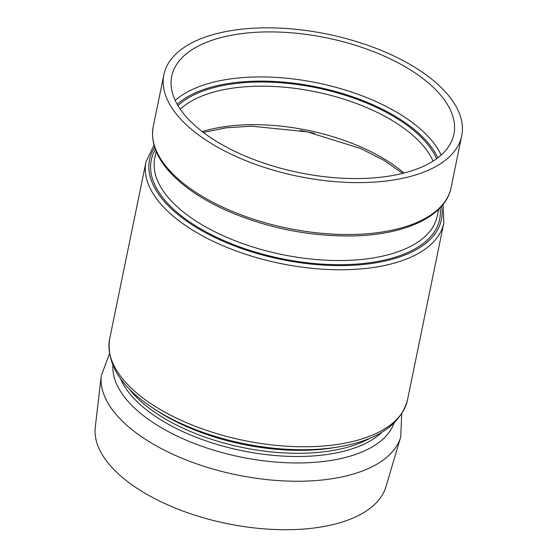<?xml version="1.0" encoding="UTF-8"?>
<svg xmlns="http://www.w3.org/2000/svg" width="557" height="557" viewBox="0 0 557 557"><rect width="100%" height="100%" fill="white"/><g stroke="black" fill="none" stroke-linecap="round" stroke-linejoin="round"><path stroke-width="0.84" d="M390.213 175.921A144.04 68.776 -168.4 0 1 239.252 153.419A144.04 68.776 -168.4 0 1 171.709 76.274A144.04 68.776 -168.4 0 1 326.632 37.869A144.04 68.776 -168.4 0 1 453.899 134.195A144.04 68.776 -168.4 0 1 390.213 175.921M394.502 179.834A152.012 72.584 -168.4 0 1 235.179 156.092A152.012 72.584 -168.4 0 1 163.897 74.666A152.012 72.584 -168.4 0 1 327.398 34.137A152.012 72.584 -168.4 0 1 461.718 135.804A152.012 72.584 -168.4 0 1 394.502 179.834M400.692 437.071L385.91 486.839A148.468 70.885 -168.4 0 1 320.971 526.999A148.468 70.885 -168.4 0 1 118.759 474.244A148.468 70.885 -168.4 0 1 95.282 427.177L101.297 375.613A152.945 73.03 11.6 0 0 125.478 424.1A152.945 73.03 11.6 0 0 284.349 480.949A152.945 73.03 11.6 0 0 400.692 437.071L401.743 413.9M153.983 145.085L146.011 161.809A152.012 72.584 11.6 0 0 280.324 263.475A152.012 72.584 11.6 0 0 443.825 222.939L407.494 399.947A152.012 72.584 -168.4 0 1 243.987 440.476A152.012 72.584 -168.4 0 1 109.673 338.809C106.255 364.09 121.12 387.47 154.261 408.949A149.422 71.345 11.6 0 0 338.879 446.846C377.806 440.162 400.678 424.525 407.494 399.947M300.132 130.484A144.04 68.776 -168.4 0 1 314.44 133.415M404.027 173.039A136.186 65.023 11.6 0 0 202.247 131.619M180.245 109.207A136.186 65.023 -168.4 0 1 292.126 88.013A136.186 65.023 -168.4 0 1 414.784 137.057A136.186 65.023 -168.4 0 1 433.074 161.105M436.584 158.731A139.222 66.478 11.6 0 0 417.827 134.028A139.222 66.478 11.6 0 0 292.314 83.877A139.222 66.478 11.6 0 0 177.962 105.649M177.182 104.298A140.998 67.32 -168.4 0 1 293.149 83.111A140.998 67.32 -168.4 0 1 419.289 133.791A140.998 67.32 -168.4 0 1 437.83 157.798M441.165 155.048A144.04 68.776 11.6 0 0 422.338 130.763A144.04 68.776 11.6 0 0 293.713 79.017A144.04 68.776 11.6 0 0 175.204 100.455M438.596 209.383L437.21 216.13A144.159 68.831 -168.4 0 1 282.155 254.563A144.159 68.831 -168.4 0 1 154.776 158.153L156.162 151.407M155.403 149.485A147.201 70.279 11.6 0 0 281.32 258.601A147.201 70.279 11.6 0 0 440.044 207.914M279.844 228.175A144.159 68.831 11.6 0 0 294.667 231.218M441.513 206.313A148.977 71.129 -168.4 0 1 281.153 259.437A148.977 71.129 -168.4 0 1 154.686 147.438M451.059 187.702A152.012 72.584 -168.4 0 1 383.843 231.74A152.012 72.584 -168.4 0 1 224.527 207.991A152.012 72.584 -168.4 0 1 153.245 126.564C150.383 142.474 156.635 158.432 172.002 174.445C185.425 188.224 203.723 200.304 226.901 210.678C266.622 227.855 308.077 236.286 351.258 235.973C404.667 235.263 445.475 216.617 451.059 187.702L461.718 135.804M338.879 446.846L334.569 447.577A142.954 68.253 -168.4 0 1 157.937 411.324L154.261 408.949M128.834 388.466A140.357 67.014 11.6 0 0 140.28 400.859A140.357 67.014 11.6 0 0 370.321 438.032M381.928 432.204A140.357 67.014 -168.4 0 1 266.754 454.679A140.357 67.014 -168.4 0 1 139.626 404.048A140.357 67.014 -168.4 0 1 120.465 378.537M112.918 365.455A143.803 68.664 11.6 0 0 135.817 409.228A143.803 68.664 11.6 0 0 283.36 462.582A143.803 68.664 11.6 0 0 394.015 423.16M146.011 161.809L109.673 338.809M402.69 173.373L383.738 160.235L360.832 148.594L307.339 131.863L251.583 126.167L225.94 127.845L203.34 132.455M443.825 222.939L443.087 204.426M163.897 74.666L153.245 126.564M109.464 353.904L101.297 375.613"/></g></svg>
